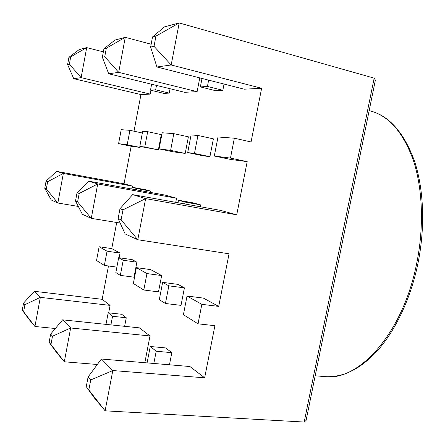 <?xml version="1.0" encoding="UTF-8"?>
<svg xmlns="http://www.w3.org/2000/svg" width="445" height="445" viewBox="0 0 445 445"><rect width="100%" height="100%" fill="white"/><g stroke="black" fill="none" stroke-linecap="round" stroke-linejoin="round"><path stroke-width="0.67" d="M86.258 386.649L105.115 410.824L112.808 370.551L101.388 359.015L88.099 376.943L86.258 386.649L94.062 397.535L105.115 410.824L304.18 422.049L306.082 420.469L306.21 419.83M236.723 214.824L145.648 198.604L132.643 194.626L220.498 210.357L236.723 214.824L247.192 161.635L230.465 158.097L234.359 138.211L251.063 141.949L261.627 88.277L171.175 64.976L179.202 22.951L374.167 78.153L375.374 80.145L375.252 80.745M101.388 359.015L189.926 366.535L204.65 377.811L214.907 325.684L198.031 323.821L201.846 304.336L218.706 306.394L229.053 253.8L137.794 239.738L125.167 233.942L118.103 218.623L119.983 208.716L123.004 209.84L121.101 219.858L118.103 218.623M23.552 303.089L22.25 310.148L29.125 319.51L34.932 326.48L23.613 311.778L24.926 304.664L23.552 303.089L34.348 291.303L102.155 299.307L108.469 265.977M55.341 328.51L34.932 326.48L40.339 297.355L34.348 291.303M149.993 335.947L70.666 327.982L62.606 319.844L139.435 327.865L149.993 335.947L144.831 362.703M150.627 269.609L161.641 275.561L158.492 291.864L143.807 290.012L133.361 283.498L136.393 267.64L150.627 269.609M116.712 222.483L111.762 248.605L120.033 253.077L119.138 257.772M108.675 312.841L110.087 305.387L102.155 299.307M105.993 324.372L108.196 312.785L121.708 314.287L126.263 317.774L124.628 326.319M132.143 259.619L136.893 262.183L134.023 277.19L120.334 275.377L115.839 272.568L118.665 257.7L132.143 259.619M108.196 312.785L112.552 316.273L110.911 324.883M112.552 316.273L126.263 317.774M97.333 364.488L64.314 361.791L56.504 352.407L49.128 342.272L50.652 334.1L52.504 336.22L50.964 344.469L49.128 342.272M147.095 362.897L150.265 346.477L165.635 347.929L171.82 352.668L169.462 364.794M198.031 323.821L183.401 314.698L187.039 296.031L203.326 298.083L218.706 306.394M184.419 287.865L181.015 305.365L165.434 303.496L159.299 299.669L162.642 282.358L177.961 284.377L184.419 287.865L168.85 285.84L165.434 303.496M150.265 346.477L156.201 351.227L153.831 363.47M156.201 351.227L171.82 352.668M111.762 248.605L99.135 246.753L96.532 260.531L104.364 265.415L116.874 267.128M142.361 133.005L129.929 130.335L121.224 129.679L118.587 143.657L131.158 146.249L124.044 183.796L132.744 186.194L132.527 187.328M150.972 90.285L150.249 94.095L140.948 94.585L134.006 131.208M187.039 296.031L201.846 304.336M123.004 209.84L145.648 198.604L137.794 239.738L121.101 219.858M199.772 77.881L197.113 91.648L184.697 92.299L108.691 73.77L102.35 57.238L103.93 48.772L106.327 48.188L104.731 56.732L102.35 57.238M188.396 136.826L185.198 153.414L173.261 151.828L159.104 148.886L162.186 132.766L173.823 133.645L188.396 136.826M176.548 198.253L97.728 183.952L88.583 181.154L164.95 195.06L176.548 198.253L175.764 202.347M178.011 202.748L178.495 200.239L193.747 202.992L200.561 204.867L200.2 206.719M247.192 161.635L230.465 159.416L214.301 156.011L218.006 136.977L234.359 138.211M156.918 66.984L150.621 47.053L154.026 46.336L171.175 64.976L156.918 66.984L244.21 89.189L261.627 88.277M224.046 84.061L222.834 90.307L215.536 90.685L200.372 86.909L202.002 78.448M213.389 138.868L209.923 156.69L202.914 155.761L187.695 152.579L191.094 134.946L197.942 135.464L213.389 138.868M230.465 158.097L214.301 156.011M204.65 377.811L112.808 370.551L90.724 379.952L88.099 376.943M22.25 310.148L23.613 311.778M110.087 305.387L40.339 297.355L24.926 304.664M99.135 246.753L107.056 251.191L120.033 253.077M107.056 251.191L104.364 265.415M78.32 206.436L57.856 203.015L51.264 199.989L44.756 188.285L46.08 181.121L47.648 181.705L46.313 188.925L44.756 188.285M132.744 186.194L63.346 173.439L57.856 203.015L46.313 188.925M131.714 189.008L132.054 187.239L145.493 189.704L150.488 191.077L150.238 192.379M170.057 88.727L169.217 93.105L163.877 93.383L150.499 90.168L151.628 84.233M140.286 146.494L140.108 147.434L131.158 146.249M161.285 134.613L158.37 149.854L139.813 146.399L142.684 131.297L147.69 131.675L161.285 134.613M120.139 223.04L91.258 218.362L82.375 214.279L75.505 201.001L77.057 192.685L79.177 193.475L77.608 201.869L75.505 201.001M136.393 267.64L146.961 273.569L161.641 275.561M118.665 257.7L123.215 260.253L136.893 262.183M123.215 260.253L120.334 275.377M52.504 336.22L70.666 327.982L64.314 361.791L50.964 344.469M146.961 273.569L143.807 290.012M79.177 193.475L97.728 183.952L91.258 218.362L77.608 201.869M162.642 282.358L168.85 285.84M140.948 94.585L73.731 78.687L81.129 77.647L86.703 47.615L79.11 49.64L68.947 57.294L67.607 64.57L69.364 64.197L70.716 56.865L68.947 57.294M129.929 130.335L127.198 144.77L118.587 143.657M127.198 144.77L140.108 147.434M124.044 183.796L56.565 171.364L63.346 173.439L47.648 181.705M154.026 46.336L155.967 36.101L179.202 22.951L164.544 26.856L152.54 36.935L150.621 47.053M208.644 80.139L207.426 86.447L222.834 90.307M207.426 86.447L200.372 86.909M103.93 48.772L115.005 40.067L125.273 37.33L118.693 72.363L108.691 73.77M151.161 44.227L125.273 37.33L106.327 48.188M156.49 85.418L155.65 89.834L169.217 93.105M155.65 89.834L150.499 90.168M103.351 51.859L86.703 47.615L70.716 56.865M197.113 91.648L118.693 72.363L104.731 56.732M178.495 200.239L185.053 202.075L200.561 204.867M185.053 202.075L184.692 203.944M173.823 133.645L170.613 150.371L185.198 153.414M170.613 150.371L159.104 148.886M197.942 135.464L194.459 153.453L209.923 156.69M194.459 153.453L187.695 152.579M88.867 389.764L90.724 379.952M62.606 319.844L50.652 334.1M150.249 94.095L81.129 77.647L69.364 64.197M132.054 187.239L136.854 188.585L150.488 191.077M136.854 188.585L136.604 189.898M147.69 131.675L144.764 147.034L158.37 149.854M144.764 147.034L139.813 146.399M88.583 181.154L77.057 192.685M73.731 78.687L67.607 64.57M56.565 171.364L46.08 181.121M155.967 36.101L152.54 36.935M132.643 194.626L119.983 208.716M304.18 422.049L374.167 78.153M369.166 110.644L370.457 110.977C389.036 115.928 403.409 132.621 413.583 161.057C422.739 189.247 424.124 227.595 416.52 264.258C402.558 334.1 358.197 381.643 324.722 376.603L315.177 375.786M306.082 420.469L375.374 80.145M370.457 110.977C389.269 115.906 403.926 132.543 414.417 160.895C423.851 189.064 425.403 227.573 417.76 264.391C410.006 301.343 393.48 334.434 374.217 354.153C362.491 365.562 354.548 370.107 344.914 373.872C337.972 376.131 331.241 377.043 324.722 376.603"/></g></svg>
